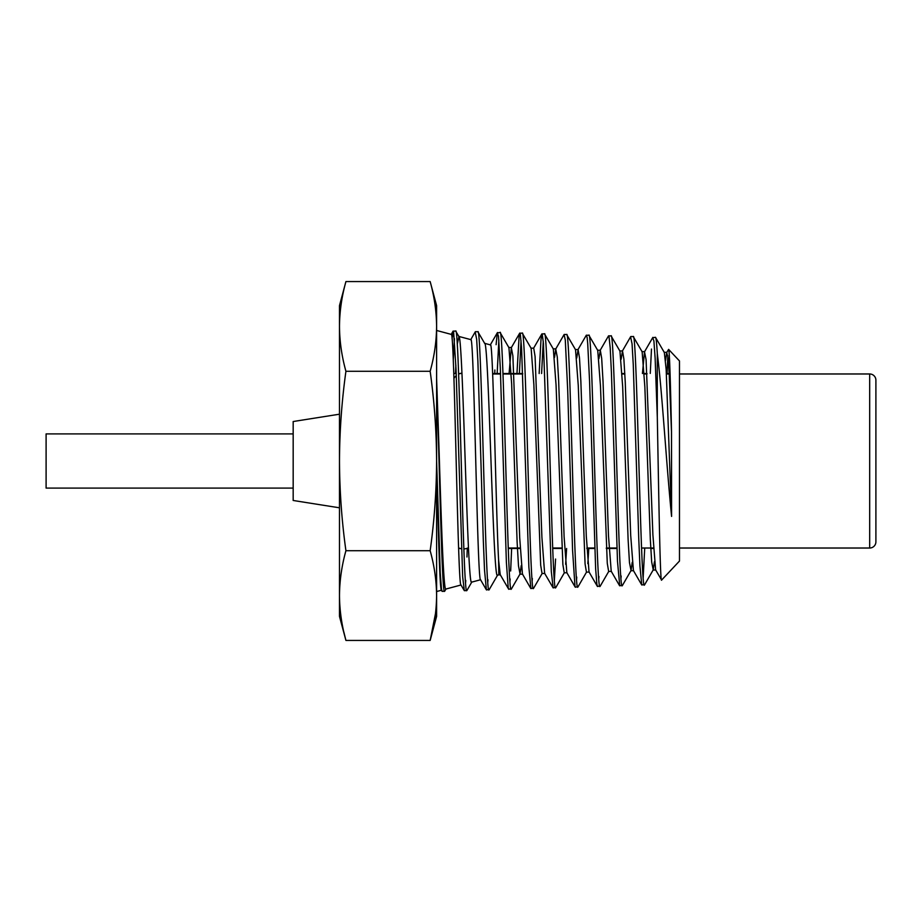 <?xml version="1.0" encoding="UTF-8"?>
<svg xmlns="http://www.w3.org/2000/svg" width="922" height="922" viewBox="0 0 922 922"><rect width="100%" height="100%" fill="white"/><g stroke="black" fill="none" stroke-linecap="round" stroke-linejoin="round"><path stroke-width="1.38" d="M679.479 548.025L869.688 548.025A6.212 6.212 0 0 0 875.9 541.802L875.9 380.198L875.9 541.802M679.479 373.975L869.688 373.975A6.212 6.212 0 0 1 875.9 380.198M508.253 548.025L520.169 548.025M552.681 548.025L561.844 548.025M586.853 548.025L594.69 548.025M606.296 548.025L616.887 548.025M641.562 548.025L653.537 548.025M492.659 373.975L500.554 373.975M503.331 373.975L522.751 373.975M622.073 373.975L624.851 373.975M644.236 373.975L647.014 373.975M666.41 373.975L669.188 373.975M339.48 507.803L293.173 500.473L293.173 421.527L339.48 414.197M293.173 488.095L46.1 488.095L46.1 433.905L293.173 433.905M339.48 305.608L345.923 281.567C341.751 296.515 339.607 311.475 339.48 326.423L339.48 305.608M343.814 631.916L345.923 640.433L430.159 640.433C434.331 625.485 436.475 610.525 436.602 595.577L436.602 461C436.475 490.919 434.331 520.826 430.159 550.711C434.331 565.67 436.475 580.618 436.602 595.577L436.602 616.392L430.159 640.433L435.507 613.522M436.602 326.423C436.475 341.382 434.331 356.33 430.159 371.289C434.308 400.932 436.463 430.839 436.602 461L436.602 305.608L430.159 281.567C434.331 296.515 436.475 311.475 436.602 326.423C436.475 311.475 434.331 296.515 430.159 281.567L345.923 281.567M339.48 616.392L339.48 326.423C339.607 341.382 341.751 356.33 345.923 371.289C341.762 401.174 339.607 431.081 339.48 461C339.63 491.161 341.774 521.068 345.923 550.711C341.751 565.67 339.607 580.618 339.48 595.577C339.607 610.525 341.751 625.485 345.923 640.433L339.48 616.392M430.159 550.711L345.923 550.711M430.159 371.289L345.923 371.289M461.957 373.133A10.88 10.88 0 0 0 458.972 373.963M456.263 375.657A10.88 10.88 0 0 0 453.947 378.423M458.58 547.864A10.88 10.88 0 0 0 461.403 548.774M463.858 548.936A10.88 10.88 0 0 0 468.445 547.68M484.649 343.341L490.423 344.886C493.12 338.939 495.829 509.198 498.583 559.827L498.814 574.867L497.442 575.224C493.074 582.969 488.775 336.68 484.546 343.318M480.558 579.754L471.649 582.139C467.293 590.506 462.982 329.35 458.753 336.403L470.854 339.642C474.081 332.612 477.342 587.545 480.639 579.731M467.108 589.976L466.774 590.587C463.063 598.655 459.363 323.138 455.675 331.067L458.949 336.599L457.266 344.148M436.602 330.468L451.284 334.398C454.5 326.895 457.785 593.388 461.069 584.974M460.988 584.997L445.856 589.054C443.609 591.509 441.396 525.044 439.16 452.979L436.602 378.493C439.264 457.105 441.915 596.718 444.577 591.279L442.134 591.359L441.454 588.87L440.243 572.862L436.602 461C438.238 530.623 439.852 592.385 441.5 590.218M455.871 365.319L455.468 373.514M442.894 577.022L443.079 573.438M441.419 590.241L436.602 591.532M661.616 580.065C660.14 584.779 658.711 492.371 657.294 416.617L657.294 353.587L657.882 358.37C662.203 393.936 666.71 467.927 671.585 516.412L671.504 431.773C670.524 384.877 669.568 349.599 668.611 349.392L679.479 360.951L679.479 561.049L661.616 580.065L655.611 569.854L652.891 534.737L646.08 359.649L644.513 351.801L642.438 373.514M454.454 338.697L453.278 359.81M444.911 590.668L444.577 591.279M443.344 583.557L443.551 580.975M452.034 338.305L453.601 331.62L456.033 369.134L462.671 576.907L464.342 590.668L466.774 590.587M453.048 331.125L455.675 331.067M644.709 584.444L641.77 584.997L633.414 570.545L630.694 535.256L625.243 382.088L623.883 359.027L622.511 350.936L621.128 359.315M643.153 577.898L644.709 548.486M650.264 373.41L651.485 349.046M657.294 353.587C656.683 342.823 656.072 337.383 655.461 337.279L652.695 337.798L653.905 340.944L655.127 358.128L657.294 416.975M622.511 585.136L619.745 585.827L617.486 561.314L611.424 372.546L610.203 347.894L608.993 336.438L608.336 336.207M620.955 578.509L621.151 576.008M630.579 336.818L632.054 343.825L633.276 364.835L638.704 537.48L639.926 565.958L641.77 584.997M644.363 585.067C640.652 592.788 636.964 329.016 633.264 336.588L630.844 336.518M600.314 585.827L597.525 586.519L596.857 584.133L595.635 568.713L589.573 381.212L587.717 343.629L587.141 337.579L586.427 335.135L585.931 336.484M598.735 579.016L598.943 576.515M622.166 585.758C618.455 593.526 614.755 328.186 611.067 335.896L608.635 335.827M578.117 586.519L575.34 587.21L575.005 586.611L575.34 587.21M576.55 579.8L576.746 577.103M586.254 335.285L588.87 335.205C592.558 327.506 596.257 594.321 599.968 586.45M555.908 587.21L553.154 587.902L551.298 571.502L543.438 343.48L542.217 333.914L541.007 339.204L539.139 373.514M554.353 580.514L555.574 559.043M554.537 357.402L555.724 349.023L564.08 334.594L565.29 339.93L567.722 390.744L572.574 550.307L575.005 586.611M577.76 587.13C574.06 594.967 570.361 326.791 566.661 334.525L564.241 334.444M543.254 341.221L541.594 373.514M533.711 587.902L530.934 588.593L528.871 567.145L521.587 348.216L520.365 334.467L519.835 333.061L519.155 335.504L516.954 373.514M532.144 581.021L532.351 578.52M533.527 348.343L541.871 333.902L544.464 333.833C548.164 325.985 551.863 595.773 555.563 587.821M521.045 340.714L519.374 373.514M511.514 588.593L508.737 589.285L508.229 587.913L506.374 562.224L500.312 367.97L498.514 336.253L497.304 332.98L500.07 332.45C503.769 324.544 507.457 597.179 511.168 589.204M509.947 581.667L510.143 578.981M510.661 570.983L511.629 548.486M519.651 333.211L522.267 333.142C525.966 325.328 529.666 596.499 533.365 588.513M498.848 339.918L497.165 373.514M489.317 589.285L486.551 589.976M487.761 582.45L487.957 579.754M494.734 373.514L494.872 369.987M496.094 344.678L497.304 332.98M465.552 583.061L465.76 580.468M466.958 557.015L467.27 548.486M475.199 331.966L476.662 339.273L477.884 361.09L483.312 540.499L484.523 570.061L486.378 589.826L480.477 579.615M488.971 589.896C485.272 597.998 481.561 323.806 477.873 331.759L475.452 331.678M671.585 516.412L666.157 369.468L664.336 352.492L655.461 337.279M644.536 584.905L653.237 569.854L651.681 562.005L650.31 539.139L644.858 386.94L642.138 351.801L633.264 336.588M622.327 585.608L631.04 570.545L629.472 562.639L628.113 539.612L622.661 386.445L619.941 351.109L611.067 335.896M611.413 571.41L608.647 571.41L607.275 563.307L600.464 385.995L597.744 350.418L588.87 335.205M589.216 572.101L586.438 572.101L585.078 563.93L578.267 385.5L575.535 349.726L566.661 334.525M567.018 572.793L564.241 572.793L562.881 564.552L556.058 384.97L553.338 349.035L544.464 333.833M530.945 348.17L533.723 348.17L535.083 356.48L541.906 537.238L544.625 573.323L553.154 587.902M544.821 573.484L542.044 573.484L540.684 565.209L533.861 384.509L531.141 348.332L522.267 333.142M511.33 589.066L520.043 574.003L518.487 565.854L517.115 542.101L511.664 384.048L508.932 347.652L500.07 332.45M498.583 559.827L500.231 574.694L508.737 589.285M484.753 343.526L477.873 331.759M460.908 584.859L464.342 590.668M453.785 373.514L456.194 373.514M458.603 373.514L461.98 373.514M492.636 373.514L500.531 373.514M503.308 373.514L522.739 373.514M622.05 373.514L624.816 373.514M644.213 373.514L646.99 373.514M666.387 373.514L669.165 373.514M458.603 548.486L461.392 548.486M466.486 548.486L468.491 548.486M508.264 548.486L520.192 548.486M552.704 548.486L561.867 548.486M586.876 548.486L594.713 548.486M606.33 548.486L616.91 548.486M650.782 548.486L653.56 548.486M668.611 349.392L666.71 352.492L668.058 358.001L669.211 374.447L671.504 431.773M667.805 355.777L667.079 373.514M509.082 373.514L511.33 347.652L512.886 355.834L519.708 537.71L522.428 574.003L530.772 588.432M555.724 349.023L557.28 357.091L558.64 380.59L564.103 536.696L566.823 572.62L575.167 587.06M576.734 358.036L578.117 349.553L579.477 357.748L580.848 381.097L586.3 536.224L589.02 571.928L597.364 586.357M598.931 358.681L600.314 350.245L601.686 358.393L603.046 381.616L608.497 535.763L611.217 571.237L619.561 585.666M665.523 360.594L666.71 352.492M520.043 574.003L521.23 565.555M565.635 564.276L566.615 548.486M587.833 563.642L588.789 548.486M631.04 570.545L632.227 562.362M653.237 569.854L654.424 561.729M869.688 548.025L869.688 373.975M441.984 591.198L441.35 590.115M453.082 331.148L451.135 334.513M475.279 331.816L470.693 339.757M497.477 332.519L490.25 345.012M519.674 333.222L511.33 347.652M586.265 335.297L577.921 349.726M608.462 335.988L600.118 350.418M630.671 336.668L622.327 351.109M652.868 337.36L644.513 351.801M508.748 347.479L511.526 347.479M519.847 574.176L522.624 574.176M553.142 348.862L555.92 348.862M575.34 349.553L578.117 349.553M597.548 350.245L600.314 350.245M619.745 350.936L622.511 350.936M630.844 570.718L633.61 570.718M641.942 351.628L644.72 351.628M653.041 570.027L655.819 570.027M664.14 352.319L666.917 352.319M498.814 574.867L500.427 574.867M444.738 591.14L446.052 588.858M466.935 590.449L471.857 581.943M489.133 589.757L497.65 575.017M533.538 588.374L542.24 573.323M555.736 587.683L564.437 572.62M577.933 586.991L586.634 571.928M600.13 586.3L608.843 571.237"/></g></svg>
